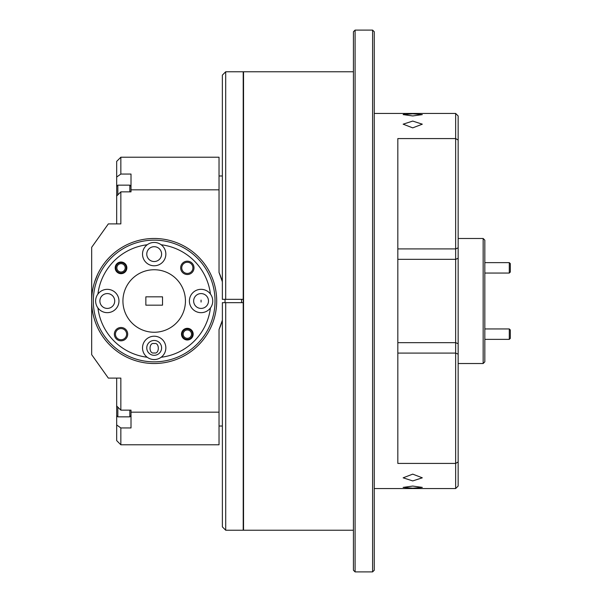 <?xml version="1.0" encoding="UTF-8"?>
<svg xmlns="http://www.w3.org/2000/svg" width="602" height="602" viewBox="0 0 602 602"><rect width="100%" height="100%" fill="white"/><g stroke="black" fill="none" stroke-linecap="round" stroke-linejoin="round"><path stroke-width="0.9" d="M509.292 262.638L510.33 263.676L510.33 272.014L509.292 273.052L509.292 262.638L484.828 262.638M509.292 328.948L510.33 329.986L510.33 338.324L509.292 339.362L509.292 328.948L484.828 328.948M397.832 138.58L397.832 463.42L455.654 463.42L455.654 113.454L458.152 115.953L458.152 140.033L455.654 138.58L397.832 138.58M412.731 480.923L403.144 477.822L412.731 474.135L422.311 477.822L412.731 480.923M412.731 488.207L403.144 487.387L412.731 486.062L422.311 487.387L412.731 488.207M412.731 127.865L403.144 124.178L412.731 121.077L422.311 124.178L412.731 127.865M412.731 115.938L403.144 114.613L412.731 113.793L422.311 114.613L412.731 115.938M404.77 114.094L403.867 114.245M403.761 114.267L403.144 114.613M154.18 352.907C159.696 354.563 159.696 341.936 154.18 343.591C148.671 341.936 148.671 354.563 154.18 352.907M201.068 302.053L201.068 300.097L201.068 302.053M116.675 223.899L116.675 186.304L117.841 185.138L117.841 194.86M116.675 177.048L116.675 161.381L120.844 157.212L120.844 174.053L116.675 177.048L116.675 186.304M120.844 444.788L116.675 440.619L116.675 424.952L120.844 427.947L120.844 444.788L219.03 444.788L219.03 329.535A70.848 70.848 0 0 0 222.379 320.211L219.03 329.535M116.675 196.026L120.844 191.857L120.844 223.899L108.337 223.899L91.67 247.339L91.67 301A62.518 62.518 0 0 1 154.18 238.482A62.518 62.518 0 0 1 216.697 301A62.518 62.518 0 0 1 154.18 363.518A62.518 62.518 0 0 1 91.67 301L91.67 354.661L108.337 378.101L120.844 378.101L120.844 410.143L116.675 405.974L116.675 424.952M116.675 405.974L116.675 378.101M183.693 336.172A4.169 4.169 0 0 0 189.359 337.797A4.169 4.169 0 0 0 190.984 332.138A4.169 4.169 0 0 0 185.318 330.506A4.169 4.169 0 0 0 183.693 336.172M191.895 331.634A5.207 5.207 0 0 1 189.863 338.715A5.207 5.207 0 0 1 182.782 336.676A5.207 5.207 0 0 1 184.814 329.595A5.207 5.207 0 0 1 191.895 331.634M117.112 269.26A4.169 4.169 0 0 0 122.447 271.765A4.169 4.169 0 0 0 124.953 266.43A4.169 4.169 0 0 0 119.617 263.924A4.169 4.169 0 0 0 117.112 269.26M125.931 266.076A5.207 5.207 0 0 1 122.8 272.744A5.207 5.207 0 0 1 116.126 269.613A5.207 5.207 0 0 1 119.264 262.946A5.207 5.207 0 0 1 125.931 266.076M117.841 407.14L117.841 416.862L129.844 416.862L129.844 410.143M129.844 191.857L129.844 185.138L131.01 186.304M161.148 357.249A11.671 11.671 0 0 0 154.18 336.217A11.671 11.671 0 0 0 147.219 357.249A11.671 11.671 0 0 0 161.148 357.249A56.678 56.678 0 0 0 210.437 307.961A11.671 11.671 0 0 0 210.437 294.039A56.678 56.678 0 0 0 161.148 244.751A11.671 11.671 0 0 0 142.516 254.112A11.671 11.671 0 0 0 154.18 265.783A11.671 11.671 0 0 0 161.148 244.751M120.844 191.857L131.01 191.857L131.01 189.833L219.03 189.833L219.03 272.465L222.364 281.744A70.848 70.848 0 0 0 219.03 272.465M219.03 189.833L219.03 157.212L120.844 157.212M225.697 71.773L225.697 299.329L222.364 299.329L222.364 75.115L225.697 71.773L243.208 71.773L243.216 530.227L225.712 530.227L225.712 302.671L222.379 302.671L243.216 302.671M241.537 302.671L241.537 299.329M225.013 299.329L225.013 302.671A70.848 70.848 0 0 0 225.013 299.329M210.437 294.039A11.671 11.671 0 0 0 189.397 301A11.671 11.671 0 0 0 210.437 307.961M201.068 308.42A7.42 7.42 0 0 0 208.488 301A7.42 7.42 0 0 0 201.068 293.58A7.42 7.42 0 0 0 193.648 301A7.42 7.42 0 0 0 201.068 308.42M187.335 273.428A5.584 5.584 0 0 0 192.918 267.845A5.584 5.584 0 0 0 187.335 262.261A5.584 5.584 0 0 0 181.751 267.845A5.584 5.584 0 0 0 187.335 273.428M187.335 274.512A6.667 6.667 0 0 0 194.002 267.845A6.667 6.667 0 0 0 187.335 261.178A6.667 6.667 0 0 0 180.668 267.845A6.667 6.667 0 0 0 187.335 274.512M187.335 339.987A5.832 5.832 0 0 0 193.174 334.155A5.832 5.832 0 0 0 187.335 328.316A5.832 5.832 0 0 0 181.503 334.155A5.832 5.832 0 0 0 187.335 339.987M154.18 240.153A60.847 60.847 0 0 0 93.333 301A60.847 60.847 0 0 0 154.18 361.847A60.847 60.847 0 0 0 215.034 301A60.847 60.847 0 0 0 154.18 240.153M121.032 273.684A5.832 5.832 0 0 0 126.864 267.845A5.832 5.832 0 0 0 121.032 262.013A5.832 5.832 0 0 0 115.193 267.845A5.832 5.832 0 0 0 121.032 273.684M121.032 340.822A6.667 6.667 0 0 0 127.699 334.155A6.667 6.667 0 0 0 121.032 327.488A6.667 6.667 0 0 0 114.357 334.155A6.667 6.667 0 0 0 121.032 340.822M121.032 339.739A5.584 5.584 0 0 0 126.616 334.155A5.584 5.584 0 0 0 121.032 328.572A5.584 5.584 0 0 0 115.441 334.155A5.584 5.584 0 0 0 121.032 339.739M154.18 261.531A7.42 7.42 0 0 0 161.599 254.112A7.42 7.42 0 0 0 154.18 246.692A7.42 7.42 0 0 0 146.768 254.112A7.42 7.42 0 0 0 154.18 261.531M107.299 308.42A7.42 7.42 0 0 0 114.719 301A7.42 7.42 0 0 0 107.299 293.58A7.42 7.42 0 0 0 99.879 301A7.42 7.42 0 0 0 107.299 308.42M154.18 355.308A7.42 7.42 0 0 0 161.599 347.888A7.42 7.42 0 0 0 154.18 340.469A7.42 7.42 0 0 0 146.768 347.888A7.42 7.42 0 0 0 154.18 355.308M97.93 307.961A11.671 11.671 0 0 0 118.963 301A11.671 11.671 0 0 0 97.93 294.039A11.671 11.671 0 0 0 97.93 307.961A56.678 56.678 0 0 0 147.219 357.249M185.439 301A31.259 31.259 0 0 0 154.18 269.741A31.259 31.259 0 0 0 122.928 301A31.259 31.259 0 0 0 154.18 332.259A31.259 31.259 0 0 0 185.439 301M147.219 244.751A56.678 56.678 0 0 0 97.93 294.039M94.68 281.826C91.797 293.061 91.797 293.061 94.68 281.826L97.005 275.724M94.725 281.691L97.547 274.535M98.254 273.075L97.276 275.129M120.844 427.947L131.01 427.947L131.01 410.143L120.844 410.143M120.844 174.053L131.01 174.053L131.01 189.833M131.01 412.167L219.03 412.167M94.68 320.174C99.097 331.386 99.097 331.386 94.68 320.174C99.097 331.386 99.097 331.386 94.68 320.174C91.797 308.939 91.797 308.939 94.68 320.174L94.612 319.948M93.709 316.84L93.047 314.071M162.517 305.169L162.517 296.831L145.85 296.831L145.85 305.169L162.517 305.169M353.427 71.773L243.539 71.773L243.539 530.227L353.427 530.227M374.271 31.771L374.271 570.229L372.6 571.9L372.6 30.1L374.271 31.771M355.097 30.1L355.097 571.9L353.427 570.229L353.427 31.771L355.097 30.1L372.6 30.1M222.364 299.329L243.208 299.329M355.097 571.9L372.6 571.9M225.712 530.227L222.379 526.885L222.379 302.671M484.828 240.153L484.828 361.847L483.158 363.518L483.158 238.482L484.828 240.153M458.152 140.033L458.152 354.134L455.654 353.096L397.832 353.096M455.654 463.42L458.152 461.967L458.152 486.047L455.654 488.546L455.654 463.42M458.152 354.134L458.152 461.967M458.152 343.712L455.654 342.673L397.832 342.673M458.152 258.288L455.654 259.327L397.832 259.327M458.152 247.866L455.654 248.904L397.832 248.904M509.292 273.052L484.828 273.052M509.292 339.362L484.828 339.362M117.841 185.138L129.844 185.138M222.364 175.972L219.03 175.972M458.152 238.482L483.158 238.482M374.271 113.454L455.654 113.454M374.271 488.546L455.654 488.546M458.152 363.518L483.158 363.518M222.379 426.028L219.03 426.028M116.675 415.696L117.841 416.862M131.01 415.696L129.844 416.862"/></g></svg>
